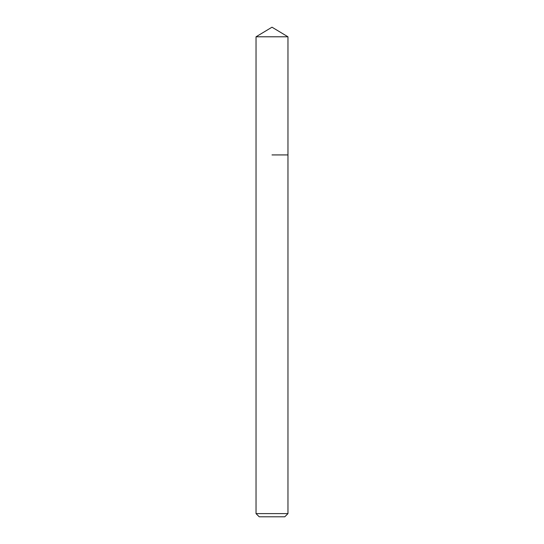 <?xml version="1.0" encoding="UTF-8"?>
<svg xmlns="http://www.w3.org/2000/svg" width="544" height="544" viewBox="0 0 544 544"><rect width="100%" height="100%" fill="white"/><g stroke="black" fill="none" stroke-linecap="round" stroke-linejoin="round"><path stroke-width="0.82" d="M287.966 513.604L256.034 513.604L259.23 516.8L284.77 516.8L287.966 513.604L287.966 36.795L256.034 36.795L272 27.2L287.966 36.795M272 154.924L287.966 154.924L272 154.924M256.034 513.604L256.034 36.795"/></g></svg>
